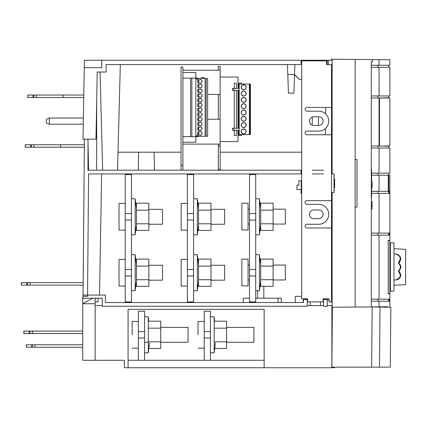 <?xml version="1.0" encoding="UTF-8"?>
<svg xmlns="http://www.w3.org/2000/svg" width="427" height="427" viewBox="0 0 427 427"><rect width="100%" height="100%" fill="white"/><g stroke="black" fill="none" stroke-linecap="round" stroke-linejoin="round"><path stroke-width="0.64" d="M218.309 144.107L218.309 169.583L220.172 169.583L220.172 141.615M220.172 77.052L220.172 66.447L218.309 66.447L218.309 70.172M218.309 94.404L218.309 119.256M218.309 145.975L220.172 145.975M198.379 136.272L198.379 136.645L195.828 136.645L195.828 142.239L182.895 142.239L182.895 144.107L220.172 144.107M207.634 119.256L220.124 119.256M220.124 94.404L207.634 94.404M220.172 70.172L182.895 70.172L182.895 72.515L195.828 72.515L195.828 78.109L198.379 78.109L198.379 78.477M204.143 78.477L204.143 77.629L201.288 77.629L201.288 78.477M182.895 170.202L182.895 67.066L181.032 67.066L181.032 170.202M182.895 144.107L182.895 145.351M181.032 165.233L182.895 165.233M331.517 173.933L331.517 192.572L334.005 192.572L334.005 173.933L331.517 173.933L331.517 171.446L332.137 171.446M332.137 301.921L331.517 301.921L331.517 192.572L332.137 192.572L332.137 307.264L355.125 307.061L355.125 159.436L356.988 159.436L356.988 207.068L355.125 207.068L355.125 59.444L332.137 59.246L332.137 173.784M331.517 227.986L331.517 200.647L306.976 200.647A1.863 1.863 90 0 0 305.113 202.51A1.863 1.863 90 0 0 306.976 204.378L318.782 204.378A9.938 9.938 -90 0 1 328.721 214.317A9.938 9.938 -90 0 1 318.782 224.255L306.976 224.255A1.863 1.863 90 0 0 305.113 226.123A1.863 1.863 90 0 0 306.976 227.986L331.517 227.986M331.517 144.267L331.517 200.647M331.517 87.204L331.517 171.446L331.517 64.584L326.548 64.584L331.517 64.584M331.517 197.541L332.137 197.541L331.517 197.541M329.03 301.921L331.517 301.921L329.03 301.921L329.03 298.815L323.132 298.815L323.132 301.921L320.458 301.921L320.458 305.609M310.269 305.609L310.269 301.921L307.6 301.921L307.6 298.815L307.6 301.921L323.132 301.921M294.454 74.522L294.908 64.584L301.072 64.584L301.072 60.234L301.072 63.34L301.697 63.34L301.697 298.815L307.6 298.815M318.782 131.062L306.976 131.062L318.782 131.062A9.938 9.938 -90 0 0 328.721 121.124A9.938 9.938 -90 0 0 318.782 111.18L306.976 111.18A1.863 1.863 90 0 1 305.113 109.317A1.863 1.863 90 0 1 306.976 107.455L331.517 107.455M318.782 116.774A4.35 4.35 -90 0 1 323.132 121.124A4.35 4.35 -90 0 1 318.782 125.469L313.813 125.469A4.35 4.35 90 0 1 309.463 121.124A4.35 4.35 90 0 1 313.813 116.774L318.782 116.774A4.35 4.35 90 0 1 323.132 121.124A4.35 4.35 90 0 1 318.782 125.469M318.782 209.967A4.35 4.35 -90 0 1 323.132 214.317A4.35 4.35 -90 0 1 318.782 218.667L313.813 218.667A4.35 4.35 90 0 1 309.463 214.317A4.35 4.35 90 0 1 313.813 209.967L318.782 209.967A4.35 4.35 90 0 1 323.132 214.317A4.35 4.35 90 0 1 318.782 218.667M306.976 131.062A1.863 1.863 90 0 0 305.113 132.925A1.863 1.863 90 0 0 306.976 134.788L331.517 134.788M301.697 298.815L301.697 60.853L326.548 60.853L326.548 64.584M307.6 301.921L307.6 299.434L307.285 299.434L307.168 306.271L102.256 306.271L102.256 298.19L98.034 298.19L98.034 301.921L95.152 301.921M334.005 179.292L334.005 178.902M334.005 181.347L334.005 184.827M260.534 298.19L260.897 298.19M316.247 301.921L314.475 301.921M287.584 68.309L288.449 93.161L287.451 64.584L286.981 64.584L287.451 64.584M286.832 60.234L295.527 60.234M286.981 64.584L120.318 64.584L117.553 170.202M107.374 64.584L106.077 64.584L106.077 72.04L97.217 72.04L95.99 139.138M301.072 63.34L301.072 64.584L106.077 64.584M294.555 74.666L293.909 93.161L288.449 93.161M312.201 125.164L312.297 117.046M301.697 79.497L299.471 79.497L301.697 79.497L299.471 79.497L294.545 74.522L287.798 74.522M294.411 74.522L299.471 79.497L294.561 74.522M326.548 63.34L327.114 63.34L327.093 64.584M331.512 59.241L332.137 59.246L331.512 59.241L331.512 60.234L332.137 60.234L101.856 60.234L101.727 67.69L84.242 67.69L82.998 139.138L84.423 139.138L84.375 144.732L84.423 139.138L84.375 144.732L84.423 139.138L84.375 144.732L33.914 144.732L33.914 147.214L84.354 147.214L84.338 149.082L84.423 139.138L84.338 149.082L84.423 139.138L84.338 149.082L84.423 139.138L82.998 139.138L96.043 139.138M84.29 65.134L84.375 60.234L101.856 60.234L84.375 60.234L83.767 95.029L27.84 95.029L27.84 97.511L33.914 97.511L33.914 95.029M38.531 95.029L62.491 95.029L27.702 95.029L27.702 97.511L83.724 97.511L83.366 118.017L49.34 118.017L49.34 124.23L83.26 124.23L82.998 139.09M87.967 144.732L87.967 147.214M88.106 147.214L88.512 170.202L88.106 147.214M331.517 60.234L310.594 60.234M389.867 67.317L379.048 67.317L379.048 95.958L389.867 95.958L389.867 67.317M379.048 95.958L371.276 95.958M371.586 173.148L389.867 173.148L389.867 148.025L371.276 148.025M378.269 145.975L388.687 146.221L388.687 148.025M377.943 148.025L377.943 145.975M371.276 98.007L379.448 98.007L379.448 145.975L371.276 145.975M371.276 301.238L379.048 301.238L379.048 306.853L371.276 306.922L371.276 61.723L372.52 61.723L372.52 59.599L355.125 59.444M389.867 306.799L389.867 301.238L379.048 301.238M379.048 306.853L387.508 306.778M371.276 306.922L355.125 307.061M332.137 303.773L332.137 306.271M389.867 235.144L379.048 235.144L379.048 299.188L389.867 299.188L389.867 293.883L388.223 293.883L388.223 240.449L389.867 240.449L389.867 235.144M389.856 293.883L388.042 293.696M388.042 240.636L389.856 240.449M379.048 299.188L371.276 299.188M377.943 301.238L377.943 299.188M371.276 235.144L379.048 235.144M377.943 235.144L377.943 233.094M371.276 233.094L389.867 233.094L389.867 193.356L371.586 193.356M379.048 233.094L379.048 193.356M301.697 193.356L300.987 193.356L301.238 189.588L296.93 189.588L296.973 185.115L296.973 189.588M387.07 175.193L388.255 175.198L388.255 191.307L386.899 191.307M387.07 191.307L379.048 191.307L379.048 175.198L388.255 175.198M377.943 193.356L377.943 191.307M334.005 180.765L334.619 180.765L334.005 180.765M301.238 180.765L298.9 180.765L301.238 180.765L301.238 189.588M388.757 191.141L388.757 175.364L388.266 175.364L388.266 191.141L389.867 191.307L389.867 175.198L387.572 175.193M388.757 191.307L387.572 191.312M377.943 175.198L377.943 173.148L388.687 173.148L388.687 175.198M387.572 175.177L387.07 175.177M389.867 173.148L388.687 173.148M371.586 175.198L379.048 175.198M371.586 191.307L388.255 191.307M379.048 173.148L379.048 148.025M300.987 189.588L296.93 189.588M298.9 180.765L298.9 185.115L298.9 180.765M298.9 185.115L296.973 185.115M60.602 144.732L60.602 147.214L84.354 147.214L83.148 282.621L26.629 282.621L26.629 285.108L21.35 285.108L21.35 282.621L21.35 285.108M83.126 285.108L83.035 295.078M278.116 298.19L281.222 298.19L278.116 298.19L278.116 302.54L278.116 298.19L255.72 298.19M243.321 302.54L243.321 298.19L249.507 298.19M323.559 306.271L327.29 306.271L327.157 298.815L327.167 299.434L323.442 299.434L323.559 306.271M101.637 173.933L99.523 295.084L82.998 295.084L82.998 298.19L102.256 298.19M82.998 139.138L84.423 139.138L83.051 296.327L87.53 296.327L88.592 173.933L301.697 173.933L301.072 173.933L301.072 170.202L87.967 170.202L87.967 149.082M88.565 170.202L87.967 139.138L92.317 139.138L84.423 139.138L84.375 144.732L60.01 144.732M296.135 170.202L301.072 170.202M323.442 170.202L312.26 170.202M312.26 173.933L323.442 173.933M87.53 295.084L105.362 295.084L105.362 302.54L303.506 302.54L303.56 299.434L307.285 299.434M323.132 299.434L323.442 299.434M327.178 300.058L329.03 300.058M301.697 296.327L295.329 296.327L301.697 296.327M295.329 296.327L295.276 302.54L281.222 302.54L281.222 298.19M334.619 178.924L334.619 187.677M371.276 65.267L389.867 65.267L389.867 59.748L372.52 59.599M376.384 59.631L386.232 59.716M371.276 67.317L379.048 67.317M379.048 65.267L379.048 59.652M334.005 175.833L334.619 176.047M334.619 190.57L334.005 190.784M377.943 67.317L377.943 65.267M377.943 98.007L377.943 95.958M388.687 95.958L388.687 97.762L378.269 98.007L389.878 98.007L389.878 145.975L384.524 145.975M379.048 145.975L379.048 98.007M371.276 208.984L372.125 208.984L372.125 201.64L371.276 201.64M371.276 205.12L372.125 205.12M371.276 187.827L372.125 187.827L372.125 185.126L371.276 185.126M372.125 185.126L372.125 181.475L371.276 181.475M318.483 125.469L318.382 116.774M325.801 107.455L325.684 113.966M325.433 128.511L325.321 134.788M327.167 60.234L327.141 64.584M84.242 67.69L101.727 67.69M106.077 72.04L97.217 72.04M25.353 147.214L30.498 147.214L25.214 147.214L25.353 144.732L30.498 144.732L30.498 147.214L36.044 147.214L30.498 147.214L33.914 147.214L33.914 144.732L30.498 144.732M60.01 147.214L60.602 147.214M31.427 144.732L31.427 147.214L30.498 147.214M36.396 95.029L36.396 97.511L63.111 97.511L63.111 95.029M32.98 97.511L32.98 95.029M66.329 97.511L68.085 97.511M62.491 95.029L66.329 95.029M25.214 144.732L25.214 147.214L25.214 144.732M27.702 97.511L27.702 95.029L27.702 97.511M36.396 97.511L33.914 97.511M187.378 275.949L187.378 301.921L193.591 301.921L193.591 275.949L187.378 275.949L187.378 220.033L193.591 220.033L193.591 269.49L187.378 269.49M193.591 174.552L193.591 213.569L187.378 213.569L187.378 174.552L193.591 174.552M187.378 213.569L187.378 220.033M131.457 275.949L131.457 301.921L125.244 301.921L125.244 275.949L131.457 275.949M131.457 220.033L131.457 269.49L125.244 269.49L125.244 220.033L131.457 220.033M131.457 174.552L131.457 213.569L125.244 213.569L125.244 174.552L131.457 174.552M125.244 213.569L125.244 220.033M125.244 269.49L125.244 275.949M210.986 230.431L210.986 203.172L198.56 203.172L198.56 230.431L210.986 230.431M198.56 223.796L210.986 223.796M210.986 210.164L198.56 210.164M210.986 286.346L210.986 259.088L198.56 259.088L198.56 286.346L210.986 286.346M198.56 279.712L210.986 279.712M210.986 266.08L198.56 266.08M148.858 286.346L148.858 259.088L136.426 259.088L136.426 286.346L148.858 286.346M136.426 279.712L148.858 279.712M148.858 266.08L136.426 266.08M148.858 230.431L148.858 203.172L136.426 203.172L136.426 230.431L148.858 230.431M136.426 223.796L148.858 223.796M148.858 210.164L136.426 210.164M135.188 198.785L136.426 208.723L136.426 224.88L135.188 234.818L135.188 198.785L131.457 198.785M131.447 213.569L131.447 220.033M131.457 234.818L135.188 234.818M135.188 254.7L136.426 264.644L136.426 280.795L135.188 290.739L135.188 254.7L131.457 254.7M131.447 269.49L131.447 275.949M131.457 290.739L135.188 290.739M197.317 198.785L198.56 208.723L198.56 224.88L197.317 234.818L197.317 198.785L193.591 198.785M193.575 213.569L193.575 220.033M193.591 234.818L197.317 234.818M197.317 254.7L198.56 264.644L198.56 280.795L197.317 290.739L197.317 254.7L193.591 254.7M193.575 269.49L193.575 275.949M193.591 290.739L197.317 290.739M273.115 230.431L273.115 203.172L260.689 203.172L260.689 230.431L273.115 230.431M260.689 223.796L273.115 223.796M273.115 210.164L260.689 210.164M259.445 198.785L260.689 208.723L260.689 224.88L259.445 234.818L259.445 198.785L255.72 198.785M255.704 213.569L255.704 220.033M255.72 234.818L259.445 234.818M273.115 286.346L273.115 259.088L260.689 259.088L260.689 286.346L273.115 286.346M260.689 279.712L273.115 279.712M273.115 266.08L260.689 266.08M259.445 254.7L260.689 264.644L260.689 280.795L259.445 290.739L259.445 254.7L255.72 254.7M255.704 269.49L255.704 275.949M255.72 290.739L259.445 290.739M371.276 197.231L371.586 197.231L371.586 187.827M371.586 181.475L371.586 169.273L371.276 169.273M388.223 293.696L389.862 293.696L389.862 240.636L388.223 240.636M388.266 293.696L388.266 240.636M388.292 189.412L388.73 189.839L388.292 189.839L388.292 176.666L388.73 176.666L388.73 189.839M388.292 177.088L388.73 176.666M379.245 98.007L388.266 98.007M379.475 145.975L379.475 98.007M387.908 98.007L388.239 98.007M154.12 152.188L118.023 152.188L181.032 152.188L154.12 152.188L154.473 170.202M301.697 152.188L220.172 152.188L301.697 152.188M138.268 170.202L138.62 152.188M96.667 170.202L96.667 103.542M241.842 203.247L241.842 229.961L248.055 229.961L248.055 203.247L241.842 203.247M273.115 224.063L285.332 224.063L285.332 209.15L273.115 209.15M241.842 259.162L241.842 285.882L248.055 285.882L248.055 259.162L241.842 259.162M273.115 279.979L285.332 279.979L285.332 265.066L273.115 265.066M187.378 203.444L181.16 203.444L181.16 230.158L187.378 230.158M210.986 224.255L224.655 224.255L224.655 209.347L210.986 209.347M187.378 259.36L181.16 259.36L181.16 286.079L187.378 286.079M210.986 280.176L224.655 280.176L224.655 265.263L210.986 265.263M125.244 203.444L119.032 203.444L119.032 230.158L125.244 230.158M148.858 224.255L162.522 224.255L162.522 209.347L148.858 209.347M125.244 259.36L119.032 259.36L119.032 286.079L125.244 286.079M148.858 280.176L162.522 280.176L162.522 265.263L148.858 265.263M49.34 118.017L46.34 119.256L46.34 122.987L49.34 124.23M255.72 275.949L255.72 301.921L249.507 301.921L249.507 275.949L255.72 275.949M255.72 220.033L255.72 269.49L249.507 269.49L249.507 220.033L255.72 220.033M255.72 174.552L255.72 213.569L249.507 213.569L249.507 174.552L255.72 174.552M249.507 213.569L249.507 220.033M249.507 269.49L249.507 275.949M389.862 242.862L390.379 242.862M390.379 242.749L393.982 242.84L393.982 291.113L390.379 291.209L390.379 242.749L389.862 242.749M390.379 291.097L389.862 291.091M389.862 291.209L390.379 291.209M395.594 253.99L393.982 253.905L395.594 253.99C400.654 255.736 401.545 258.73 398.284 262.968C400.974 265.642 400.974 268.316 398.284 270.99C401.561 275.223 400.67 278.217 395.594 279.963L393.982 280.053L395.594 279.963M398.284 262.968L398.375 262.968C401.06 265.637 401.06 268.316 398.375 270.99L400.414 275.004C400.152 277.897 398.583 279.552 395.696 279.963M395.696 253.99C398.583 254.401 400.152 256.056 400.414 258.954L398.375 262.968M393.982 285.257L405.65 284.638L405.65 249.315L393.982 248.701M396.155 279.963L396.064 279.963C398.93 279.552 400.489 277.897 400.745 274.999L398.722 270.99C401.391 268.316 401.391 265.637 398.722 262.968C401.951 258.735 401.065 255.746 396.064 253.99L396.155 253.99C401.14 255.768 402.026 258.762 398.813 262.968C401.481 265.637 401.476 268.311 398.813 270.99C402.042 275.212 401.156 278.207 396.155 279.963L396.064 279.963M390.379 280.272L390.694 280.251M331.87 324.301L331.87 336.513M92.723 298.19L82.726 303.746L95.152 303.746L95.152 298.19L95.152 360.287L124.353 360.287L124.353 367.743L331.87 367.743L331.87 305.609L327.274 305.609M95.152 360.287L82.726 360.287L82.726 297.534L82.998 297.534M82.726 303.746L82.726 360.287M95.152 305.609L95.152 303.746L95.152 305.609L102.256 305.609M307.178 305.609L323.549 305.609M264.148 367.743L264.148 309.34L128.079 309.34L128.079 356.556M128.079 367.743L128.079 309.34M128.079 360.287L264.148 360.287L264.148 309.34M332.211 325.523L331.87 325.518M372.163 306.949L370.828 306.922L372.163 306.949L371.639 367.14L331.875 367.14L331.88 367.759L330.605 367.743L334.357 367.759L334.357 367.14L334.357 367.759L331.875 367.759L332.387 307.259L331.875 367.14L371.639 367.14L372.163 306.949L380.009 307.082L372.163 306.949M387.214 307.21L388.362 307.232M390.305 367.14L390.838 307.275L380.009 307.082L390.828 307.275L390.305 367.14L371.639 367.14L379.48 367.14L380.009 307.082L379.48 367.14L386.254 367.14M376.817 307.029L387.225 307.21M332.361 308.652L331.87 364.034L332.361 308.94M379.48 367.14L376.288 367.135M377.377 307.04L377.655 307.045M377.132 367.14L376.854 367.14M144.577 327.354L144.577 352.83L148.302 352.83L148.302 316.791L148.852 321.184M148.302 352.83L149.546 342.886M144.577 352.83L144.577 342.267L148.302 342.267M148.852 348.443L160.728 348.443L160.728 321.184L148.302 321.184M148.302 341.803L160.728 341.803L160.728 342.267L188.067 342.267L188.067 327.354L160.728 327.354L160.728 334.811M160.728 328.176L148.302 328.176M214.706 348.443L226.588 348.443L226.588 321.184L214.162 321.184M214.162 341.803L226.588 341.803L226.588 342.267L253.926 342.267L253.926 327.354L226.588 327.354L226.588 334.811M226.588 328.176L214.162 328.176M138.359 331.64L144.577 331.64L144.577 311.203L138.359 311.203L138.359 360.287M144.577 360.287L144.577 337.981L138.359 337.981M144.577 337.981L144.577 334.811M204.218 331.64L204.218 311.203L210.431 311.203L210.431 331.64L204.218 331.64L204.218 360.287M210.431 327.354L210.431 360.287M210.431 337.981L204.218 337.981M210.431 334.811L210.431 352.83L214.162 352.83L214.162 316.791L214.706 321.184M214.162 352.83L215.405 342.886M210.431 352.83L210.431 342.267M198.005 334.811L198.005 321.451L198.005 334.811M132.146 334.811L132.146 321.451L132.146 334.811M233.879 90.396L233.879 88.41L232.427 88.41L232.427 90.396L238.725 90.396L238.106 90.396L238.106 128.271L238.725 128.271L232.427 128.271L232.427 130.262L238.725 130.262L238.106 130.262L237.978 135.53L241.618 135.53L241.618 134.585M239.184 84.082L239.184 134.585L249.437 134.585L249.437 84.082L238.725 84.082L238.725 88.41L238.725 84.082L237.978 84.082L237.978 83.137L241.618 83.137L241.618 84.082M238.106 84.082L238.106 88.41M233.879 130.262L233.879 128.271M238.725 90.396L238.725 128.271M238.725 88.41L233.879 88.41M239.184 134.585L238.725 134.585L238.725 130.262L238.725 134.585L238.106 134.585M249.437 134.585L250.403 134.585L250.403 84.082L249.01 84.082M250.03 134.585L250.03 84.082M250.403 108.645L250.403 103.708M250.403 133.363L250.403 128.959M250.403 127.582L250.403 122.645M250.403 121.273L250.403 116.331M250.403 114.959L250.403 110.022M250.403 102.336L250.403 97.393M250.403 96.022L250.403 91.084M250.403 89.707L250.403 85.304M249.395 84.082L249.395 134.585M246.032 132.156A2.487 2.487 -90 0 0 243.657 128.943A2.487 2.487 -90 0 0 241.175 131.425A2.487 2.487 -90 0 0 246.032 132.156M244.175 127.545A2.487 2.487 90 0 1 241.175 125.116A2.487 2.487 -90 0 0 246.032 125.848A2.487 2.487 -90 0 0 243.657 122.629A2.487 2.487 -90 0 0 241.175 125.116A2.487 2.487 90 0 1 243.545 122.634M244.175 114.922A2.487 2.487 90 0 1 241.175 112.488A2.487 2.487 -90 0 0 246.032 113.219A2.487 2.487 -90 0 0 243.657 110.006A2.487 2.487 -90 0 0 241.175 112.488A2.487 2.487 90 0 1 243.545 110.006M244.175 102.293A2.487 2.487 90 0 1 241.175 99.865A2.487 2.487 -90 0 0 246.032 100.596A2.487 2.487 -90 0 0 243.657 97.377A2.487 2.487 -90 0 0 241.175 99.865A2.487 2.487 90 0 1 243.545 97.383M244.175 108.607A2.487 2.487 90 0 1 241.175 106.179A2.487 2.487 -90 0 0 246.032 106.91A2.487 2.487 -90 0 0 243.657 103.692A2.487 2.487 -90 0 0 241.175 106.179A2.487 2.487 90 0 1 243.545 103.697M244.175 95.984A2.487 2.487 90 0 1 241.175 93.55A2.487 2.487 -90 0 0 246.032 94.282A2.487 2.487 -90 0 0 243.657 91.068A2.487 2.487 -90 0 0 241.175 93.55A2.487 2.487 90 0 1 243.545 91.068M244.02 89.697A2.487 2.487 90 0 1 241.175 87.241A2.487 2.487 -90 0 0 243.657 89.723A2.487 2.487 -90 0 0 246.032 86.51A2.487 2.487 -90 0 0 241.175 87.241A2.487 2.487 90 0 1 243.545 84.76M246.144 118.802A2.487 2.487 -90 0 0 243.657 116.315A2.487 2.487 -90 0 0 241.175 118.802A2.487 2.487 -90 0 0 246.032 119.533A2.487 2.487 -90 0 0 246.144 118.802M244.175 133.859A2.487 2.487 90 0 1 241.175 131.425A2.487 2.487 90 0 1 243.545 128.943M241.997 133.091A2.349 2.349 -90 0 0 245.733 130.326A2.349 2.349 -90 0 0 245.322 129.765A2.349 2.349 90 0 1 245.055 133.32A2.349 2.349 90 0 1 241.997 133.091A2.349 2.349 90 0 1 241.997 129.765A2.349 2.349 90 0 1 245.322 129.765M241.997 126.776A2.349 2.349 -90 0 0 245.733 124.017A2.349 2.349 -90 0 0 245.322 123.451A2.349 2.349 90 0 1 245.055 127.006A2.349 2.349 90 0 1 241.997 126.776A2.349 2.349 90 0 1 241.997 123.451A2.349 2.349 90 0 1 245.322 123.451M241.997 114.153A2.349 2.349 -90 0 0 245.733 111.388A2.349 2.349 -90 0 0 245.322 110.828A2.349 2.349 90 0 1 245.055 114.383A2.349 2.349 90 0 1 241.997 114.153A2.349 2.349 90 0 1 241.997 110.828A2.349 2.349 90 0 1 245.322 110.828M241.997 101.525A2.349 2.349 -90 0 0 245.733 98.765A2.349 2.349 -90 0 0 245.322 98.205A2.349 2.349 90 0 1 245.055 101.754A2.349 2.349 90 0 1 241.997 101.525A2.349 2.349 90 0 1 241.997 98.205A2.349 2.349 90 0 1 245.322 98.205M241.997 107.839A2.349 2.349 -90 0 0 245.733 105.079A2.349 2.349 -90 0 0 245.322 104.514A2.349 2.349 90 0 1 245.055 108.068A2.349 2.349 90 0 1 241.997 107.839A2.349 2.349 90 0 1 241.997 104.514A2.349 2.349 90 0 1 245.322 104.514M241.997 95.216A2.349 2.349 -90 0 0 245.733 92.451A2.349 2.349 -90 0 0 245.322 91.89A2.349 2.349 90 0 1 245.055 95.445A2.349 2.349 90 0 1 241.997 95.216A2.349 2.349 90 0 1 241.997 91.89A2.349 2.349 90 0 1 245.322 91.89M242.557 89.318A2.349 2.349 -90 0 0 245.322 85.576A2.349 2.349 90 0 1 242.557 89.318A2.349 2.349 90 0 1 241.997 85.576A2.349 2.349 90 0 1 245.322 85.576M244.175 121.231A2.487 2.487 90 0 1 241.175 118.802A2.487 2.487 90 0 1 243.545 116.32M241.997 120.462A2.349 2.349 -90 0 0 245.733 117.703A2.349 2.349 -90 0 0 245.322 117.142A2.349 2.349 90 0 1 245.055 120.692A2.349 2.349 90 0 1 241.997 120.462A2.349 2.349 90 0 1 241.997 117.142A2.349 2.349 90 0 1 245.322 117.142M237.978 130.262L237.978 141.615L220.124 141.615L220.124 77.052L237.978 77.052L237.978 88.41M237.978 128.271L237.978 90.396M236.366 135.53L236.366 130.262L236.366 135.53L234.252 135.53L234.252 130.262M236.366 128.271L236.366 90.396L236.366 128.271M236.366 88.41L236.366 83.137L236.366 88.41M234.252 88.41L234.252 83.137L236.366 83.137M234.252 90.396L234.252 128.271M195.828 136.645L195.828 78.109L195.828 136.645L191.851 136.645L191.851 78.109L195.828 78.109M190.613 136.645L190.613 78.109L191.851 78.109L191.851 136.645L182.895 136.645M190.613 78.109L182.895 78.109M198.304 135.279L196.948 135.279L198.304 135.092A2.61 2.61 90 0 1 198.304 131.74L198.304 130.358A2.61 2.61 90 0 1 198.304 127.006L198.304 125.623A2.61 2.61 90 0 1 198.304 122.271L198.304 120.889A2.61 2.61 90 0 1 198.304 117.537L198.304 116.155A2.61 2.61 90 0 1 198.304 112.803L198.304 111.42A2.61 2.61 90 0 1 198.304 108.068L198.304 106.686A2.61 2.61 90 0 1 198.304 103.334L198.304 101.952A2.61 2.61 90 0 1 198.304 98.6L198.304 97.217A2.61 2.61 90 0 1 198.304 93.865L198.304 92.483A2.61 2.61 90 0 1 198.304 89.131L198.304 87.748A2.61 2.61 90 0 1 198.304 84.397L198.304 83.014A2.61 2.61 90 0 1 198.304 79.662L196.948 79.475L196.948 78.477L195.828 78.477M206.145 136.272L206.145 78.477L207.634 78.477L207.634 136.272L195.828 136.272M196.948 78.477L206.145 78.477M205.147 136.272L205.147 78.477M196.948 136.272L196.948 135.279M198.502 105.01A1.804 1.804 -90 0 0 200.573 106.793A1.804 1.804 -90 0 0 202.104 105.01A1.804 1.804 -90 0 0 200.306 103.206A1.804 1.804 -90 0 0 198.502 105.01M198.502 109.744A1.804 1.804 -90 0 0 200.573 111.527A1.804 1.804 -90 0 0 202.104 109.744A1.804 1.804 -90 0 0 200.306 107.94A1.804 1.804 -90 0 0 198.502 109.744M202.104 114.479A1.804 1.804 -90 0 0 200.306 112.675A1.804 1.804 -90 0 0 198.582 115.007A1.804 1.804 -90 0 0 202.104 114.479M202.104 123.947A1.804 1.804 -90 0 0 200.306 122.143A1.804 1.804 -90 0 0 198.582 124.476A1.804 1.804 -90 0 0 202.104 123.947M198.502 128.682A1.804 1.804 -90 0 0 200.573 130.465A1.804 1.804 -90 0 0 202.104 128.682A1.804 1.804 -90 0 0 200.306 126.878A1.804 1.804 -90 0 0 198.502 128.682M198.502 133.416A1.804 1.804 -90 0 0 200.573 135.199A1.804 1.804 -90 0 0 202.104 133.416A1.804 1.804 -90 0 0 200.306 131.612A1.804 1.804 -90 0 0 198.502 133.416M198.502 119.213A1.804 1.804 -90 0 0 200.573 120.996A1.804 1.804 -90 0 0 202.104 119.213A1.804 1.804 -90 0 0 200.306 117.409A1.804 1.804 -90 0 0 198.502 119.213M198.502 100.276A1.804 1.804 -90 0 0 200.573 102.058A1.804 1.804 -90 0 0 202.104 100.276A1.804 1.804 -90 0 0 200.306 98.472A1.804 1.804 -90 0 0 198.502 100.276M198.502 95.541A1.804 1.804 -90 0 0 200.573 97.324A1.804 1.804 -90 0 0 202.104 95.541A1.804 1.804 -90 0 0 200.306 93.737A1.804 1.804 -90 0 0 198.502 95.541M198.502 81.338A1.804 1.804 -90 0 0 200.573 83.121A1.804 1.804 -90 0 0 202.104 81.338A1.804 1.804 -90 0 0 200.306 79.534A1.804 1.804 -90 0 0 198.502 81.338M202.104 86.073A1.804 1.804 -90 0 0 200.306 84.268A1.804 1.804 -90 0 0 198.582 86.601A1.804 1.804 -90 0 0 202.104 86.073M198.502 90.807A1.804 1.804 -90 0 0 200.573 92.59A1.804 1.804 -90 0 0 202.104 90.807A1.804 1.804 -90 0 0 200.306 89.003A1.804 1.804 -90 0 0 198.502 90.807M201.533 106.238A1.74 1.74 90 0 1 198.768 104.193A1.74 1.74 90 0 1 201.533 103.777A1.74 1.74 90 0 1 201.533 106.238M199.073 108.511A1.74 1.74 90 0 1 201.533 108.511A1.74 1.74 90 0 1 201.533 110.972A1.74 1.74 90 0 1 198.768 108.928A1.74 1.74 90 0 1 199.073 108.511M199.073 113.246A1.74 1.74 90 0 1 201.533 113.246A1.74 1.74 90 0 1 201.533 115.706A1.74 1.74 90 0 1 198.768 113.662A1.74 1.74 90 0 1 199.073 113.246M199.073 122.714A1.74 1.74 90 0 1 201.533 122.714A1.74 1.74 90 0 1 201.533 125.175A1.74 1.74 90 0 1 198.768 123.131A1.74 1.74 90 0 1 199.073 122.714M201.533 129.909A1.74 1.74 90 0 1 198.768 127.865A1.74 1.74 90 0 1 201.533 127.449A1.74 1.74 90 0 1 201.533 129.909M199.073 132.183A1.74 1.74 90 0 1 201.533 132.183A1.74 1.74 90 0 1 201.533 134.644A1.74 1.74 90 0 1 198.768 132.6A1.74 1.74 90 0 1 199.073 132.183M201.533 120.441A1.74 1.74 90 0 1 198.768 118.396A1.74 1.74 90 0 1 201.533 117.98A1.74 1.74 90 0 1 201.533 120.441M201.533 101.503A1.74 1.74 90 0 1 198.768 99.459A1.74 1.74 90 0 1 201.533 99.043A1.74 1.74 90 0 1 201.533 101.503M201.533 96.769A1.74 1.74 90 0 1 198.768 94.725A1.74 1.74 90 0 1 201.533 94.308A1.74 1.74 90 0 1 201.533 96.769M201.533 82.566A1.74 1.74 90 0 1 198.768 80.522A1.74 1.74 90 0 1 201.533 80.105A1.74 1.74 90 0 1 201.533 82.566M201.533 87.3A1.74 1.74 90 0 1 198.768 85.256A1.74 1.74 90 0 1 201.533 84.84A1.74 1.74 90 0 1 201.533 87.3M201.533 92.035A1.74 1.74 90 0 1 198.768 89.99A1.74 1.74 90 0 1 201.533 89.574A1.74 1.74 90 0 1 201.533 92.035M26.458 347.236L26.458 344.754L82.726 344.754L35.019 344.754L35.019 347.236L35.019 344.754L26.319 344.754L26.319 347.236L82.726 347.236M32.532 347.236L32.532 344.754M31.603 347.236L31.603 344.754M23.976 333.567L23.976 331.085L82.726 331.085L32.532 331.085L32.532 333.567L32.532 331.085L23.837 331.085L23.837 333.567L82.726 333.567M30.05 333.567L30.05 331.085M29.116 333.567L29.116 331.085M26.629 285.108L83.148 285.108M21.489 285.108L21.489 282.621L32.18 282.621L26.629 282.621M27.563 282.621L27.563 285.108M30.05 282.621L30.05 285.108L30.05 282.621M32.18 282.621L83.169 282.621M34.667 331.085L23.837 331.085L23.837 333.567M37.149 344.754L26.319 344.754L26.319 347.236M326.548 60.853L301.697 60.853M303.303 298.815L303.282 302.54M371.276 205.622L372.125 205.622M371.276 185.857L372.125 185.857M328.411 60.234L328.411 64.584M389.557 301.238L389.557 299.188M389.557 235.144L389.557 233.094M389.557 193.356L389.557 191.307M389.333 191.307L389.333 193.356M389.333 233.094L389.333 235.144M389.333 299.188L389.333 301.238M257.609 298.19L257.609 290.739M263.822 298.19L263.822 286.346M102.64 170.202L100.067 72.04M388.687 299.188L388.687 301.238M388.687 233.094L388.687 235.144M388.687 191.307L388.687 193.356M388.687 65.267L388.687 67.317M249.507 224.063L248.055 224.063M249.507 209.15L248.055 209.15M249.507 279.979L248.055 279.979M249.507 265.066L248.055 265.066M389.803 191.307L389.803 193.356M389.803 233.094L389.803 235.144M389.803 299.188L389.803 301.238M144.577 316.791L148.302 316.791M210.431 316.791L214.162 316.791M204.218 321.451L198.005 321.451M204.218 348.17L198.005 348.17M138.359 321.451L132.146 321.451M138.359 348.17L132.146 348.17"/></g></svg>
